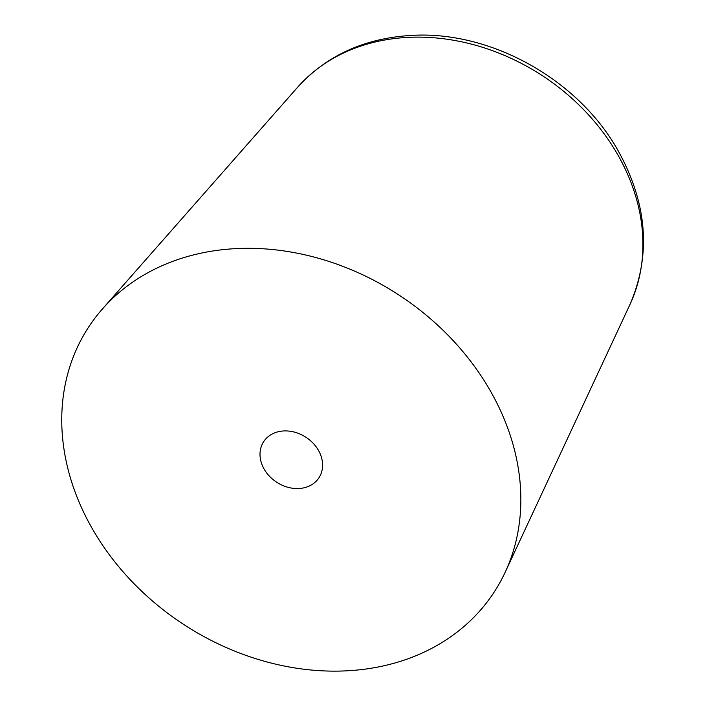 <?xml version="1.0" encoding="UTF-8"?>
<svg xmlns="http://www.w3.org/2000/svg" width="705" height="705" viewBox="0 0 705 705"><rect width="100%" height="100%" fill="white"/><g stroke="black" fill="none" stroke-linecap="round" stroke-linejoin="round"><path stroke-width="1.06" d="M318.431 450.328A33.029 26.834 33.2 0 1 318.942 477.805A33.029 26.834 33.2 0 1 291.826 488.133A33.029 26.834 33.2 0 1 264.163 469.142A33.029 26.834 33.2 0 1 263.652 441.665A33.029 26.834 33.2 0 1 290.768 431.337A33.029 26.834 33.2 0 1 318.431 450.328M92.302 528.715A242.229 196.757 33.2 0 1 102.419 308.975A242.229 196.757 33.2 0 1 490.292 390.755A242.229 196.757 33.2 0 1 505.168 572.266A242.229 196.757 33.2 0 1 308.508 669.75A242.229 196.757 33.2 0 1 92.302 528.715M102.419 308.975L297.669 87.191A199.868 162.353 33.2 0 1 617.721 154.668A199.868 162.353 33.2 0 1 629.997 304.437L505.168 572.266M297.669 87.191C326.503 55.572 364.221 38.326 410.83 35.453C490.336 30.2 578.461 79.418 618.214 150.87C647.366 203.692 651.288 254.875 629.997 304.437"/></g></svg>
